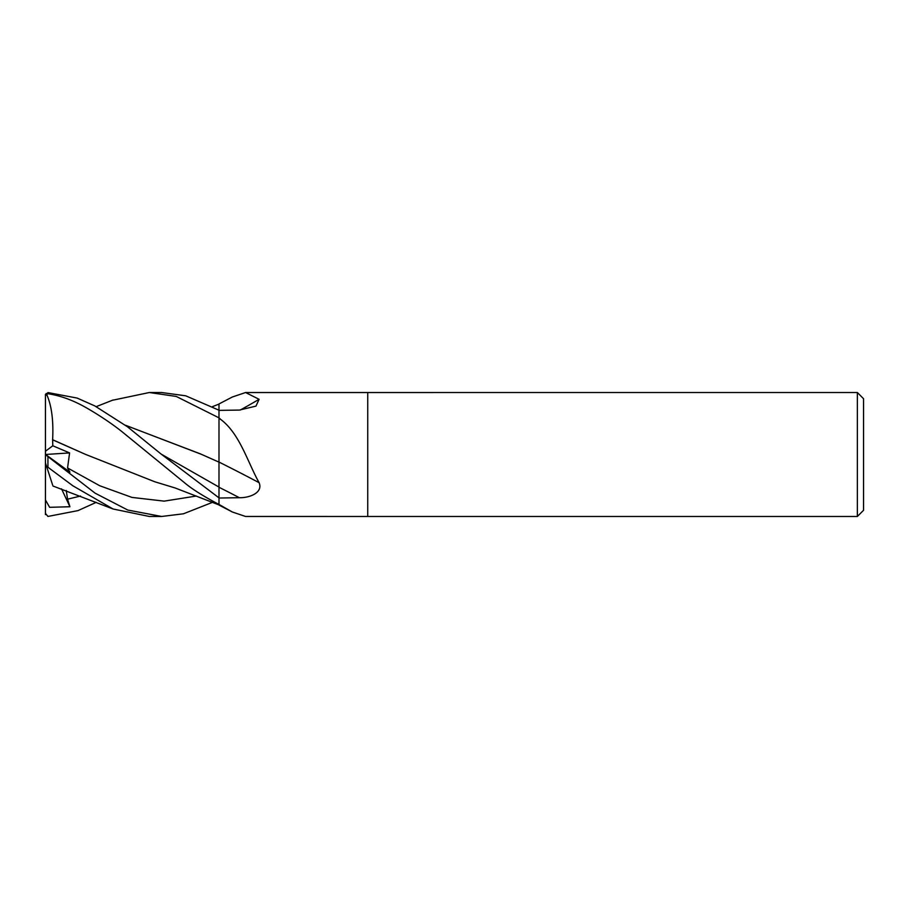 <?xml version="1.0" encoding="UTF-8"?>
<svg xmlns="http://www.w3.org/2000/svg" width="909" height="909" viewBox="0 0 909 909"><rect width="100%" height="100%" fill="white"/><g stroke="black" fill="none" stroke-linecap="round" stroke-linejoin="round"><path stroke-width="1.36" d="M857.357 516.482L857.357 392.518L863.55 398.721L863.55 510.279L857.357 516.482L245.566 516.471M245.566 392.529L367.736 392.529L367.736 516.482L367.736 392.529L857.357 392.518M125.499 425.264L201.389 454.318L218.989 462.147L218.989 403.948L232.352 396.994L245.578 392.529L259.099 399.301L255.963 406.118L239.385 410.073L218.989 410.379L218.989 417.799L220.717 419.424C239.749 433.707 247.566 462.033 259.099 482.679C263.36 492.826 249.293 497.973 239.385 497.712L218.989 498.03L218.989 504.438L232.352 512.006L245.578 516.471M240.249 410.05A1049.236 938.031 -145.1 0 0 259.099 399.301M232.352 512.006L218.989 505.052L218.989 487.258A1044.361 383.643 -164 0 1 239.385 497.712M218.989 504.711A1043.293 932.725 -34.9 0 1 220.717 505.597M218.989 418.56A1043.293 383.257 -164 0 1 220.717 419.424M218.989 462.056A1049.236 385.439 -164 0 1 259.099 482.679M112.307 400.301L149.36 392.518L161.654 392.529L185.72 395.813L218.989 410.209M149.36 392.518L176.255 396.449L218.989 417.845M212.479 502.347L183.459 513.79L161.654 516.471L149.36 516.471L113.091 509.006L52.949 486.008M161.654 516.471L127.817 510.063L95.081 493.155L47.927 456.602C44.825 454.091 44.825 454.023 47.938 456.409M45.45 514.619L45.45 462.942L46.507 466.181L72.879 485.804L113.091 509.006M45.45 462.942L45.45 453.773M45.95 454.773L69.913 472.146L67.561 467.953L69.595 452.909L52.802 445.785L52.62 439.717L85.594 454.42M52.552 439.774L85.366 454.318L154.78 481.77L175.142 487.974L218.989 504.915M45.45 454.545L45.45 395.608L47.927 393.711C58.517 395.392 68.925 398.812 79.174 403.96C85.764 407.096 105.842 418.799 122.215 431.866L184.163 482.44C191.708 488.872 203.309 496.2 218.989 504.45M52.631 439.695C53.62 419.844 51.472 404.425 46.189 393.461M218.989 462.022L218.989 497.859L161.223 454.148L127.487 426.787L94.843 405.937L77.14 398.074L47.927 392.563L45.45 395.608M45.45 394.381L45.45 407.846M200.616 453.955L125.567 425.31M218.989 448.91L218.989 462.147M45.45 499.927L49.62 507.313L69.913 506.745L67.561 499.177L66.255 490.496M96.218 502.359L78.015 510.608L47.927 516.437L45.45 513.392M52.631 485.054L46.189 465.203M69.913 506.745L61.528 488.837M52.802 445.785L45.45 451.239M45.552 454.489L69.595 452.909M47.927 466.601L47.927 456.602M67.561 467.953L99.763 485.758L131.964 497.416L164.177 501.132L196.378 496.03M161.211 454.136L218.989 487.076M67.561 499.177L80.571 496.03M47.927 393.711L47.927 392.563M212.479 406.653L218.989 404.085M113.091 399.994L96.218 406.641"/></g></svg>
